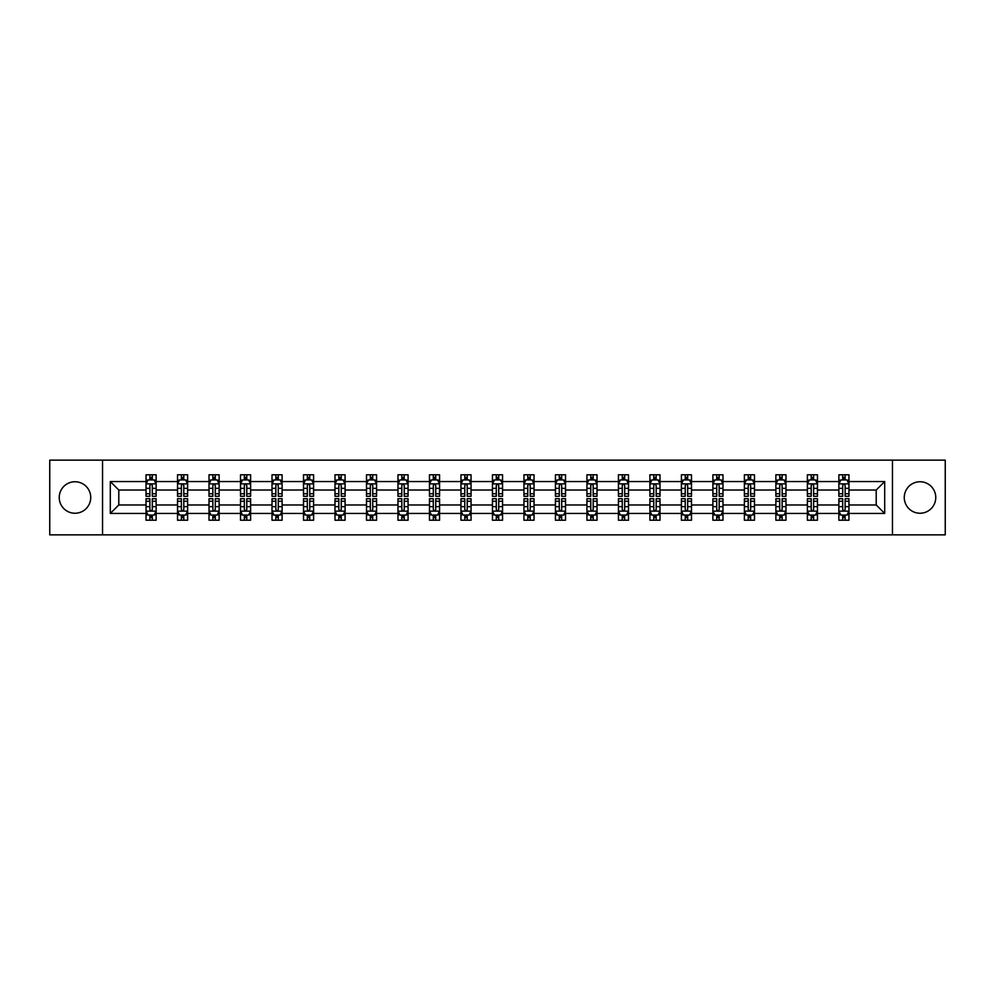<?xml version="1.0" encoding="UTF-8"?>
<svg xmlns="http://www.w3.org/2000/svg" width="995" height="995" viewBox="0 0 995 995"><rect width="100%" height="100%" fill="white"/><g stroke="black" fill="none" stroke-linecap="round" stroke-linejoin="round"><path stroke-width="1.49" d="M920.014 481.754A15.746 15.746 0 0 0 904.268 497.5A15.746 15.746 0 0 0 920.014 513.246A15.746 15.746 0 0 0 935.76 497.5A15.746 15.746 0 0 0 920.014 481.754M74.986 481.754A15.746 15.746 0 0 0 59.24 497.5A15.746 15.746 0 0 0 74.986 513.246A15.746 15.746 0 0 0 90.732 497.5A15.746 15.746 0 0 0 74.986 481.754M892.465 534.85L945.25 534.85L945.25 460.15L892.465 460.15L892.465 534.85L102.535 534.85L102.535 460.15L49.75 460.15L49.75 534.85L102.535 534.85M848.959 513.445L848.959 504.975L876.209 504.975L884.692 513.445L848.959 513.445L848.959 520.211L845.128 520.211L845.128 515.062M892.465 460.15L102.535 460.15M838.86 513.445L817.467 513.445L817.467 504.975L838.86 504.975L838.86 520.211L848.959 520.211L848.959 514.825L847.056 514.825M817.467 513.445L817.467 520.211L813.624 520.211L813.624 515.062M807.368 513.445L785.975 513.445L785.975 504.975L807.368 504.975L807.368 520.211L817.467 520.211L817.467 514.825L815.564 514.825M785.975 513.445L785.975 520.211L782.132 520.211L782.132 515.062M775.876 513.445L754.484 513.445L754.484 504.975L775.876 504.975L775.876 520.211L785.975 520.211L785.975 514.825L784.072 514.825M754.484 513.445L754.484 520.211L750.64 520.211L750.64 515.062M744.384 513.445L722.992 513.445L722.992 504.975L744.384 504.975L744.384 520.211L754.484 520.211L754.484 514.825L752.581 514.825M722.992 513.445L722.992 520.211L719.149 520.211L719.149 515.062M712.893 513.445L691.5 513.445L691.5 504.975L712.893 504.975L712.893 520.211L722.992 520.211L722.992 514.825L721.089 514.825M691.5 513.445L691.5 520.211L687.657 520.211L687.657 515.062M681.401 513.445L660.008 513.445L660.008 504.975L681.401 504.975L681.401 520.211L691.5 520.211L691.5 514.825L689.597 514.825M660.008 513.445L660.008 520.211L656.165 520.211L656.165 515.062M649.909 513.445L628.517 513.445L628.517 504.975L649.909 504.975L649.909 520.211L660.008 520.211L660.008 514.825L658.105 514.825M628.517 513.445L628.517 520.211L624.673 520.211L624.673 515.062M618.417 513.445L597.025 513.445L597.025 504.975L618.417 504.975L618.417 520.211L628.517 520.211L628.517 514.825L626.614 514.825M597.025 513.445L597.025 520.211L593.182 520.211L593.182 515.062M586.926 513.445L565.533 513.445L565.533 504.975L586.926 504.975L586.926 520.211L597.025 520.211L597.025 514.825L595.122 514.825M565.533 513.445L565.533 520.211L561.69 520.211L561.69 515.062M555.434 513.445L534.041 513.445L534.041 504.975L555.434 504.975L555.434 520.211L565.533 520.211L565.533 514.825L563.63 514.825M534.041 513.445L534.041 520.211L530.198 520.211L530.198 515.062M523.942 513.445L502.55 513.445L502.55 504.975L523.942 504.975L523.942 520.211L534.041 520.211L534.041 514.825L532.138 514.825M502.55 513.445L502.55 520.211L498.706 520.211L498.706 515.062M492.45 513.445L471.058 513.445L471.058 504.975L492.45 504.975L492.45 520.211L502.55 520.211L502.55 514.825L500.647 514.825M471.058 513.445L471.058 520.211L467.215 520.211L467.215 515.062M460.959 513.445L439.566 513.445L439.566 504.975L460.959 504.975L460.959 520.211L471.058 520.211L471.058 514.825L469.155 514.825M439.566 513.445L439.566 520.211L435.723 520.211L435.723 515.062M429.467 513.445L408.074 513.445L408.074 504.975L429.467 504.975L429.467 520.211L439.566 520.211L439.566 514.825L437.663 514.825M408.074 513.445L408.074 520.211L404.231 520.211L404.231 515.062M397.975 513.445L376.583 513.445L376.583 504.975L397.975 504.975L397.975 520.211L408.074 520.211L408.074 514.825L406.171 514.825M376.583 513.445L376.583 520.211L372.739 520.211L372.739 515.062M366.483 513.445L345.091 513.445L345.091 504.975L366.483 504.975L366.483 520.211L376.583 520.211L376.583 514.825L374.68 514.825M345.091 513.445L345.091 520.211L341.248 520.211L341.248 515.062M334.992 513.445L313.599 513.445L313.599 504.975L334.992 504.975L334.992 520.211L345.091 520.211L345.091 514.825L343.188 514.825M313.599 513.445L313.599 520.211L309.756 520.211L309.756 515.062M303.5 513.445L282.107 513.445L282.107 504.975L303.5 504.975L303.5 520.211L313.599 520.211L313.599 514.825L311.696 514.825M282.107 513.445L282.107 520.211L278.264 520.211L278.264 515.062M272.008 513.445L250.616 513.445L250.616 504.975L272.008 504.975L272.008 520.211L282.107 520.211L282.107 514.825L280.204 514.825M250.616 513.445L250.616 520.211L246.772 520.211L246.772 515.062M240.516 513.445L219.124 513.445L219.124 504.975L240.516 504.975L240.516 520.211L250.616 520.211L250.616 514.825L248.713 514.825M219.124 513.445L219.124 520.211L215.281 520.211L215.281 515.062M209.025 513.445L187.632 513.445L187.632 504.975L209.025 504.975L209.025 520.211L219.124 520.211L219.124 514.825L217.221 514.825M187.632 513.445L187.632 520.211L183.789 520.211L183.789 515.062M177.533 513.445L156.14 513.445L156.14 504.975L177.533 504.975L177.533 520.211L187.632 520.211L187.632 514.825L185.729 514.825M156.14 513.445L156.14 520.211L152.297 520.211L152.297 515.062M146.041 513.445L110.308 513.445L110.308 481.555L146.041 481.555L146.041 490.025L118.791 490.025L118.791 504.975L146.041 504.975L146.041 520.211L156.14 520.211L156.14 514.825L154.237 514.825M147.944 480.175L146.041 480.175L146.041 474.789L146.041 481.555M149.872 479.938L149.872 474.789L146.041 474.789L156.14 474.789L156.14 481.555L177.533 481.555L177.533 474.789L187.632 474.789L187.632 481.555L209.025 481.555L209.025 474.789L219.124 474.789L219.124 481.555L240.516 481.555L240.516 474.789L250.616 474.789L250.616 481.555L272.008 481.555L272.008 474.789L282.107 474.789L282.107 481.555L303.5 481.555L303.5 474.789L313.599 474.789L313.599 481.555L334.992 481.555L334.992 474.789L345.091 474.789L345.091 481.555L366.483 481.555L366.483 474.789L376.583 474.789L376.583 481.555L397.975 481.555L397.975 474.789L408.074 474.789L408.074 481.555L429.467 481.555L429.467 474.789L439.566 474.789L439.566 481.555L460.959 481.555L460.959 474.789L471.058 474.789L471.058 481.555L492.45 481.555L492.45 474.789L502.55 474.789L502.55 481.555L523.942 481.555L523.942 474.789L534.041 474.789L534.041 481.555L555.434 481.555L555.434 474.789L565.533 474.789L565.533 481.555L586.926 481.555L586.926 474.789L597.025 474.789L597.025 481.555L618.417 481.555L618.417 474.789L628.517 474.789L628.517 481.555L649.909 481.555L649.909 474.789L660.008 474.789L660.008 481.555L681.401 481.555L681.401 474.789L691.5 474.789L691.5 481.555L712.893 481.555L712.893 474.789L722.992 474.789L722.992 481.555L744.384 481.555L744.384 474.789L754.484 474.789L754.484 481.555L775.876 481.555L775.876 474.789L785.975 474.789L785.975 481.555L807.368 481.555L807.368 474.789L817.467 474.789L817.467 481.555L838.86 481.555L838.86 474.789L848.959 474.789L848.959 481.555L884.692 481.555L884.692 513.445M838.86 481.555L838.86 490.025L817.467 490.025L817.467 481.555M807.368 481.555L807.368 490.025L785.975 490.025L785.975 481.555M775.876 481.555L775.876 490.025L754.484 490.025L754.484 481.555M744.384 481.555L744.384 490.025L722.992 490.025L722.992 481.555M712.893 481.555L712.893 490.025L691.5 490.025L691.5 481.555M681.401 481.555L681.401 490.025L660.008 490.025L660.008 481.555M649.909 481.555L649.909 490.025L628.517 490.025L628.517 481.555M618.417 481.555L618.417 490.025L597.025 490.025L597.025 481.555M586.926 481.555L586.926 490.025L565.533 490.025L565.533 481.555M555.434 481.555L555.434 490.025L534.041 490.025L534.041 481.555M523.942 481.555L523.942 490.025L502.55 490.025L502.55 481.555M492.45 481.555L492.45 490.025L471.058 490.025L471.058 481.555M460.959 481.555L460.959 490.025L439.566 490.025L439.566 481.555M429.467 481.555L429.467 490.025L408.074 490.025L408.074 481.555M397.975 481.555L397.975 490.025L376.583 490.025L376.583 481.555M366.483 481.555L366.483 490.025L345.091 490.025L345.091 481.555M334.992 481.555L334.992 490.025L313.599 490.025L313.599 481.555M303.5 481.555L303.5 490.025L282.107 490.025L282.107 481.555M272.008 481.555L272.008 490.025L250.616 490.025L250.616 481.555M240.516 481.555L240.516 490.025L219.124 490.025L219.124 481.555M209.025 481.555L209.025 490.025L187.632 490.025L187.632 481.555M177.533 481.555L177.533 490.025L156.14 490.025L156.14 481.555M110.308 481.555L118.791 490.025M876.209 504.975L876.209 490.025L848.959 490.025L848.959 481.555M842.703 479.839L845.128 479.839M811.211 479.839L813.624 479.839M779.719 479.839L782.132 479.839M748.228 479.839L750.64 479.839M716.736 479.839L719.149 479.839M685.244 479.839L687.657 479.839M653.752 479.839L656.165 479.839M622.261 479.839L624.673 479.839M590.769 479.839L593.182 479.839M559.277 479.839L561.69 479.839M527.785 479.839L530.198 479.839M496.294 479.839L498.706 479.839M464.802 479.839L467.215 479.839M433.31 479.839L435.723 479.839M401.818 479.839L404.231 479.839M370.327 479.839L372.739 479.839M338.835 479.839L341.248 479.839M307.343 479.839L309.756 479.839M275.851 479.839L278.264 479.839M244.36 479.839L246.772 479.839M212.868 479.839L215.281 479.839M181.376 479.839L183.789 479.839M149.872 479.839L152.297 479.839M149.872 515.161L152.297 515.161M181.376 515.161L183.789 515.161M212.868 515.161L215.281 515.161M244.36 515.161L246.772 515.161M275.851 515.161L278.264 515.161M307.343 515.161L309.756 515.161M338.835 515.161L341.248 515.161M370.327 515.161L372.739 515.161M401.818 515.161L404.231 515.161M433.31 515.161L435.723 515.161M464.802 515.161L467.215 515.161M496.294 515.161L498.706 515.161M527.785 515.161L530.198 515.161M559.277 515.161L561.69 515.161M590.769 515.161L593.182 515.161M622.261 515.161L624.673 515.161M653.752 515.161L656.165 515.161M685.244 515.161L687.657 515.161M716.736 515.161L719.149 515.161M748.228 515.161L750.64 515.161M779.719 515.161L782.132 515.161M811.211 515.161L813.624 515.161M842.703 515.161L845.128 515.161M118.791 504.975L110.308 513.445M884.692 481.555L876.209 490.025M152.297 477.413L149.872 477.413M146.041 493.756L146.041 496.294L149.872 496.294L149.872 493.756L146.041 493.756L146.041 490.025M156.14 490.025L156.14 496.294L152.297 496.294L152.297 485.485C151.489 483.931 150.693 483.931 149.872 485.485L149.872 493.756M154.237 480.175L156.14 480.175L156.14 474.789L152.297 474.789L152.297 479.938M156.14 483.98L154.113 479.938L148.056 479.938L146.041 483.98M149.872 517.587L152.297 517.587M156.14 501.244L156.14 498.706L152.297 498.706L152.297 501.244L156.14 501.244L156.14 504.975M146.041 504.975L146.041 498.706L149.872 498.706L149.872 509.515C150.68 511.069 151.489 511.069 152.297 509.515L152.297 501.244M147.944 514.825L146.041 514.825L146.041 520.211L149.872 520.211L149.872 515.062M146.041 511.02L148.056 515.062L154.113 515.062L156.14 511.02M183.789 477.413L181.376 477.413M179.436 480.175L177.533 480.175L177.533 474.789L181.376 474.789L181.376 479.938M177.533 493.756L177.533 496.294L181.376 496.294L181.376 493.756L177.533 493.756L177.533 490.025M187.632 490.025L187.632 496.294L183.789 496.294L183.789 485.485C182.981 483.931 182.184 483.931 181.376 485.485L181.376 493.756M185.729 480.175L187.632 480.175L187.632 474.789L183.789 474.789L183.789 479.938M187.632 483.98L185.605 479.938L179.548 479.938L177.533 483.98M215.281 477.413L212.868 477.413M210.928 480.175L209.025 480.175L209.025 474.789L212.868 474.789L212.868 479.938M209.025 493.756L209.025 496.294L212.868 496.294L212.868 493.756L209.025 493.756L209.025 490.025M219.124 490.025L219.124 496.294L215.281 496.294L215.281 485.485C214.472 483.931 213.676 483.931 212.868 485.485L212.868 493.756M217.221 480.175L219.124 480.175L219.124 474.789L215.281 474.789L215.281 479.938M219.124 483.98L217.097 479.938L211.04 479.938L209.025 483.98M181.376 517.587L183.789 517.587M187.632 501.244L187.632 498.706L183.789 498.706L183.789 501.244L187.632 501.244L187.632 504.975M177.533 504.975L177.533 498.706L181.376 498.706L181.376 509.515C182.172 511.069 182.981 511.069 183.789 509.515L183.789 501.244M179.436 514.825L177.533 514.825L177.533 520.211L181.376 520.211L181.376 515.062M177.533 511.02L179.548 515.062L185.605 515.062L187.632 511.02M212.868 517.587L215.281 517.587M219.124 501.244L219.124 498.706L215.281 498.706L215.281 501.244L219.124 501.244L219.124 504.975M209.025 504.975L209.025 498.706L212.868 498.706L212.868 509.515C213.664 511.069 214.472 511.069 215.281 509.515L215.281 501.244M210.928 514.825L209.025 514.825L209.025 520.211L212.868 520.211L212.868 515.062M209.025 511.02L211.04 515.062L217.097 515.062L219.124 511.02M246.772 477.413L244.36 477.413M242.419 480.175L240.516 480.175L240.516 474.789L244.36 474.789L244.36 479.938M240.516 493.756L240.516 496.294L244.36 496.294L244.36 493.756L240.516 493.756L240.516 490.025M250.616 490.025L250.616 496.294L246.772 496.294L246.772 485.485C245.964 483.931 245.168 483.931 244.36 485.485L244.36 493.756M248.713 480.175L250.616 480.175L250.616 474.789L246.772 474.789L246.772 479.938M250.616 483.98L248.588 479.938L242.531 479.938L240.516 483.98M244.36 517.587L246.772 517.587M250.616 501.244L250.616 498.706L246.772 498.706L246.772 501.244L250.616 501.244L250.616 504.975M240.516 504.975L240.516 498.706L244.36 498.706L244.36 509.515C245.156 511.069 245.964 511.069 246.772 509.515L246.772 501.244M242.419 514.825L240.516 514.825L240.516 520.211L244.36 520.211L244.36 515.062M240.516 511.02L242.531 515.062L248.588 515.062L250.616 511.02M278.264 477.413L275.851 477.413M273.911 480.175L272.008 480.175L272.008 474.789L275.851 474.789L275.851 479.938M272.008 493.756L272.008 496.294L275.851 496.294L275.851 493.756L272.008 493.756L272.008 490.025M282.107 490.025L282.107 496.294L278.264 496.294L278.264 485.485C277.456 483.931 276.66 483.931 275.851 485.485L275.851 493.756M280.204 480.175L282.107 480.175L282.107 474.789L278.264 474.789L278.264 479.938M282.107 483.98L280.08 479.938L274.023 479.938L272.008 483.98M275.851 517.587L278.264 517.587M282.107 501.244L282.107 498.706L278.264 498.706L278.264 501.244L282.107 501.244L282.107 504.975M272.008 504.975L272.008 498.706L275.851 498.706L275.851 509.515C276.647 511.069 277.456 511.069 278.264 509.515L278.264 501.244M273.911 514.825L272.008 514.825L272.008 520.211L275.851 520.211L275.851 515.062M272.008 511.02L274.023 515.062L280.08 515.062L282.107 511.02M309.756 477.413L307.343 477.413M305.403 480.175L303.5 480.175L303.5 474.789L307.343 474.789L307.343 479.938M303.5 493.756L303.5 496.294L307.343 496.294L307.343 493.756L303.5 493.756L303.5 490.025M313.599 490.025L313.599 496.294L309.756 496.294L309.756 485.485C308.947 483.931 308.151 483.931 307.343 485.485L307.343 493.756M311.696 480.175L313.599 480.175L313.599 474.789L309.756 474.789L309.756 479.938M313.599 483.98L311.572 479.938L305.515 479.938L303.5 483.98M307.343 517.587L309.756 517.587M313.599 501.244L313.599 498.706L309.756 498.706L309.756 501.244L313.599 501.244L313.599 504.975M303.5 504.975L303.5 498.706L307.343 498.706L307.343 509.515C308.139 511.069 308.947 511.069 309.756 509.515L309.756 501.244M305.403 514.825L303.5 514.825L303.5 520.211L307.343 520.211L307.343 515.062M303.5 511.02L305.515 515.062L311.572 515.062L313.599 511.02M341.248 477.413L338.835 477.413M336.895 480.175L334.992 480.175L334.992 474.789L338.835 474.789L338.835 479.938M334.992 493.756L334.992 496.294L338.835 496.294L338.835 493.756L334.992 493.756L334.992 490.025M345.091 490.025L345.091 496.294L341.248 496.294L341.248 485.485C340.439 483.931 339.643 483.931 338.835 485.485L338.835 493.756M343.188 480.175L345.091 480.175L345.091 474.789L341.248 474.789L341.248 479.938M345.091 483.98L343.064 479.938L337.006 479.938L334.992 483.98M338.835 517.587L341.248 517.587M345.091 501.244L345.091 498.706L341.248 498.706L341.248 501.244L345.091 501.244L345.091 504.975M334.992 504.975L334.992 498.706L338.835 498.706L338.835 509.515C339.631 511.069 340.439 511.069 341.248 509.515L341.248 501.244M336.895 514.825L334.992 514.825L334.992 520.211L338.835 520.211L338.835 515.062M334.992 511.02L337.006 515.062L343.064 515.062L345.091 511.02M372.739 477.413L370.327 477.413M368.386 480.175L366.483 480.175L366.483 474.789L370.327 474.789L370.327 479.938M366.483 493.756L366.483 496.294L370.327 496.294L370.327 493.756L366.483 493.756L366.483 490.025M376.583 490.025L376.583 496.294L372.739 496.294L372.739 485.485C371.943 483.931 371.135 483.931 370.327 485.485L370.327 493.756M374.68 480.175L376.583 480.175L376.583 474.789L372.739 474.789L372.739 479.938M376.583 483.98L374.555 479.938L368.498 479.938L366.483 483.98M370.327 517.587L372.739 517.587M376.583 501.244L376.583 498.706L372.739 498.706L372.739 501.244L376.583 501.244L376.583 504.975M366.483 504.975L366.483 498.706L370.327 498.706L370.327 509.515C371.123 511.069 371.931 511.069 372.739 509.515L372.739 501.244M368.386 514.825L366.483 514.825L366.483 520.211L370.327 520.211L370.327 515.062M366.483 511.02L368.498 515.062L374.555 515.062L376.583 511.02M404.231 477.413L401.818 477.413M399.878 480.175L397.975 480.175L397.975 474.789L401.818 474.789L401.818 479.938M397.975 493.756L397.975 496.294L401.818 496.294L401.818 493.756L397.975 493.756L397.975 490.025M408.074 490.025L408.074 496.294L404.231 496.294L404.231 485.485C403.435 483.931 402.627 483.931 401.818 485.485L401.818 493.756M406.171 480.175L408.074 480.175L408.074 474.789L404.231 474.789L404.231 479.938M408.074 483.98L406.047 479.938L400.002 479.938L397.975 483.98M401.818 517.587L404.231 517.587M408.074 501.244L408.074 498.706L404.231 498.706L404.231 501.244L408.074 501.244L408.074 504.975M397.975 504.975L397.975 498.706L401.818 498.706L401.818 509.515C402.614 511.069 403.423 511.069 404.231 509.515L404.231 501.244M399.878 514.825L397.975 514.825L397.975 520.211L401.818 520.211L401.818 515.062M397.975 511.02L400.002 515.062L406.047 515.062L408.074 511.02M435.723 477.413L433.31 477.413M431.37 480.175L429.467 480.175L429.467 474.789L433.31 474.789L433.31 479.938M429.467 493.756L429.467 496.294L433.31 496.294L433.31 493.756L429.467 493.756L429.467 490.025M439.566 490.025L439.566 496.294L435.723 496.294L435.723 485.485C434.927 483.931 434.118 483.931 433.31 485.485L433.31 493.756M437.663 480.175L439.566 480.175L439.566 474.789L435.723 474.789L435.723 479.938M439.566 483.98L437.539 479.938L431.494 479.938L429.467 483.98M467.215 477.413L464.802 477.413M462.862 480.175L460.959 480.175L460.959 474.789L464.802 474.789L464.802 479.938M460.959 493.756L460.959 496.294L464.802 496.294L464.802 493.756L460.959 493.756L460.959 490.025M471.058 490.025L471.058 496.294L467.215 496.294L467.215 485.485C466.419 483.931 465.61 483.931 464.802 485.485L464.802 493.756M469.155 480.175L471.058 480.175L471.058 474.789L467.215 474.789L467.215 479.938M471.058 483.98L469.031 479.938L462.986 479.938L460.959 483.98M498.706 477.413L496.294 477.413M494.353 480.175L492.45 480.175L492.45 474.789L496.294 474.789L496.294 479.938M492.45 493.756L492.45 496.294L496.294 496.294L496.294 493.756L492.45 493.756L492.45 490.025M502.55 490.025L502.55 496.294L498.706 496.294L498.706 485.485C497.91 483.931 497.102 483.931 496.294 485.485L496.294 493.756M500.647 480.175L502.55 480.175L502.55 474.789L498.706 474.789L498.706 479.938M502.55 483.98L500.522 479.938L494.478 479.938L492.45 483.98M530.198 477.413L527.785 477.413M525.845 480.175L523.942 480.175L523.942 474.789L527.785 474.789L527.785 479.938M523.942 493.756L523.942 496.294L527.785 496.294L527.785 493.756L523.942 493.756L523.942 490.025M534.041 490.025L534.041 496.294L530.198 496.294L530.198 485.485C529.402 483.931 528.594 483.931 527.785 485.485L527.785 493.756M532.138 480.175L534.041 480.175L534.041 474.789L530.198 474.789L530.198 479.938M534.041 483.98L532.014 479.938L525.969 479.938L523.942 483.98M561.69 477.413L559.277 477.413M557.337 480.175L555.434 480.175L555.434 474.789L559.277 474.789L559.277 479.938M555.434 493.756L555.434 496.294L559.277 496.294L559.277 493.756L555.434 493.756L555.434 490.025M565.533 490.025L565.533 496.294L561.69 496.294L561.69 485.485C560.894 483.931 560.085 483.931 559.277 485.485L559.277 493.756M563.63 480.175L565.533 480.175L565.533 474.789L561.69 474.789L561.69 479.938M565.533 483.98L563.506 479.938L557.461 479.938L555.434 483.98M593.182 477.413L590.769 477.413M588.829 480.175L586.926 480.175L586.926 474.789L590.769 474.789L590.769 479.938M586.926 493.756L586.926 496.294L590.769 496.294L590.769 493.756L586.926 493.756L586.926 490.025M597.025 490.025L597.025 496.294L593.182 496.294L593.182 485.485C592.386 483.931 591.577 483.931 590.769 485.485L590.769 493.756M595.122 480.175L597.025 480.175L597.025 474.789L593.182 474.789L593.182 479.938M597.025 483.98L594.998 479.938L588.953 479.938L586.926 483.98M624.673 477.413L622.261 477.413M620.32 480.175L618.417 480.175L618.417 474.789L622.261 474.789L622.261 479.938M618.417 493.756L618.417 496.294L622.261 496.294L622.261 493.756L618.417 493.756L618.417 490.025M628.517 490.025L628.517 496.294L624.673 496.294L624.673 485.485C623.877 483.931 623.069 483.931 622.261 485.485L622.261 493.756M626.614 480.175L628.517 480.175L628.517 474.789L624.673 474.789L624.673 479.938M628.517 483.98L626.502 479.938L620.445 479.938L618.417 483.98M656.165 477.413L653.752 477.413M651.812 480.175L649.909 480.175L649.909 474.789L653.752 474.789L653.752 479.938M649.909 493.756L649.909 496.294L653.752 496.294L653.752 493.756L649.909 493.756L649.909 490.025M660.008 490.025L660.008 496.294L656.165 496.294L656.165 485.485C655.369 483.931 654.561 483.931 653.752 485.485L653.752 493.756M658.105 480.175L660.008 480.175L660.008 474.789L656.165 474.789L656.165 479.938M660.008 483.98L657.993 479.938L651.936 479.938L649.909 483.98M687.657 477.413L685.244 477.413M683.304 480.175L681.401 480.175L681.401 474.789L685.244 474.789L685.244 479.938M681.401 493.756L681.401 496.294L685.244 496.294L685.244 493.756L681.401 493.756L681.401 490.025M691.5 490.025L691.5 496.294L687.657 496.294L687.657 485.485C686.861 483.931 686.053 483.931 685.244 485.485L685.244 493.756M689.597 480.175L691.5 480.175L691.5 474.789L687.657 474.789L687.657 479.938M691.5 483.98L689.485 479.938L683.428 479.938L681.401 483.98M719.149 477.413L716.736 477.413M714.796 480.175L712.893 480.175L712.893 474.789L716.736 474.789L716.736 479.938M712.893 493.756L712.893 496.294L716.736 496.294L716.736 493.756L712.893 493.756L712.893 490.025M722.992 490.025L722.992 496.294L719.149 496.294L719.149 485.485C718.353 483.931 717.544 483.931 716.736 485.485L716.736 493.756M721.089 480.175L722.992 480.175L722.992 474.789L719.149 474.789L719.149 479.938M722.992 483.98L720.977 479.938L714.92 479.938L712.893 483.98M433.31 517.587L435.723 517.587M439.566 501.244L439.566 498.706L435.723 498.706L435.723 501.244L439.566 501.244L439.566 504.975M429.467 504.975L429.467 498.706L433.31 498.706L433.31 509.515C434.106 511.069 434.914 511.069 435.723 509.515L435.723 501.244M431.37 514.825L429.467 514.825L429.467 520.211L433.31 520.211L433.31 515.062M429.467 511.02L431.494 515.062L437.539 515.062L439.566 511.02M464.802 517.587L467.215 517.587M471.058 501.244L471.058 498.706L467.215 498.706L467.215 501.244L471.058 501.244L471.058 504.975M460.959 504.975L460.959 498.706L464.802 498.706L464.802 509.515C465.598 511.069 466.406 511.069 467.215 509.515L467.215 501.244M462.862 514.825L460.959 514.825L460.959 520.211L464.802 520.211L464.802 515.062M460.959 511.02L462.986 515.062L469.031 515.062L471.058 511.02M496.294 517.587L498.706 517.587M502.55 501.244L502.55 498.706L498.706 498.706L498.706 501.244L502.55 501.244L502.55 504.975M492.45 504.975L492.45 498.706L496.294 498.706L496.294 509.515C497.09 511.069 497.898 511.069 498.706 509.515L498.706 501.244M494.353 514.825L492.45 514.825L492.45 520.211L496.294 520.211L496.294 515.062M492.45 511.02L494.478 515.062L500.522 515.062L502.55 511.02M527.785 517.587L530.198 517.587M534.041 501.244L534.041 498.706L530.198 498.706L530.198 501.244L534.041 501.244L534.041 504.975M523.942 504.975L523.942 498.706L527.785 498.706L527.785 509.515C528.581 511.069 529.39 511.069 530.198 509.515L530.198 501.244M525.845 514.825L523.942 514.825L523.942 520.211L527.785 520.211L527.785 515.062M523.942 511.02L525.969 515.062L532.014 515.062L534.041 511.02M559.277 517.587L561.69 517.587M565.533 501.244L565.533 498.706L561.69 498.706L561.69 501.244L565.533 501.244L565.533 504.975M555.434 504.975L555.434 498.706L559.277 498.706L559.277 509.515C560.073 511.069 560.881 511.069 561.69 509.515L561.69 501.244M557.337 514.825L555.434 514.825L555.434 520.211L559.277 520.211L559.277 515.062M555.434 511.02L557.461 515.062L563.506 515.062L565.533 511.02M590.769 517.587L593.182 517.587M597.025 501.244L597.025 498.706L593.182 498.706L593.182 501.244L597.025 501.244L597.025 504.975M586.926 504.975L586.926 498.706L590.769 498.706L590.769 509.515C591.565 511.069 592.373 511.069 593.182 509.515L593.182 501.244M588.829 514.825L586.926 514.825L586.926 520.211L590.769 520.211L590.769 515.062M586.926 511.02L588.953 515.062L594.998 515.062L597.025 511.02M622.261 517.587L624.673 517.587M628.517 501.244L628.517 498.706L624.673 498.706L624.673 501.244L628.517 501.244L628.517 504.975M618.417 504.975L618.417 498.706L622.261 498.706L622.261 509.515C623.057 511.069 623.865 511.069 624.673 509.515L624.673 501.244M620.32 514.825L618.417 514.825L618.417 520.211L622.261 520.211L622.261 515.062M618.417 511.02L620.445 515.062L626.502 515.062L628.517 511.02M653.752 517.587L656.165 517.587M660.008 501.244L660.008 498.706L656.165 498.706L656.165 501.244L660.008 501.244L660.008 504.975M649.909 504.975L649.909 498.706L653.752 498.706L653.752 509.515C654.561 511.069 655.357 511.069 656.165 509.515L656.165 501.244M651.812 514.825L649.909 514.825L649.909 520.211L653.752 520.211L653.752 515.062M649.909 511.02L651.936 515.062L657.993 515.062L660.008 511.02M685.244 517.587L687.657 517.587M691.5 501.244L691.5 498.706L687.657 498.706L687.657 501.244L691.5 501.244L691.5 504.975M681.401 504.975L681.401 498.706L685.244 498.706L685.244 509.515C686.053 511.069 686.848 511.069 687.657 509.515L687.657 501.244M683.304 514.825L681.401 514.825L681.401 520.211L685.244 520.211L685.244 515.062M681.401 511.02L683.428 515.062L689.485 515.062L691.5 511.02M716.736 517.587L719.149 517.587M722.992 501.244L722.992 498.706L719.149 498.706L719.149 501.244L722.992 501.244L722.992 504.975M712.893 504.975L712.893 498.706L716.736 498.706L716.736 509.515C717.544 511.069 718.34 511.069 719.149 509.515L719.149 501.244M714.796 514.825L712.893 514.825L712.893 520.211L716.736 520.211L716.736 515.062M712.893 511.02L714.92 515.062L720.977 515.062L722.992 511.02M750.64 477.413L748.228 477.413M746.287 480.175L744.384 480.175L744.384 474.789L748.228 474.789L748.228 479.938M744.384 493.756L744.384 496.294L748.228 496.294L748.228 493.756L744.384 493.756L744.384 490.025M754.484 490.025L754.484 496.294L750.64 496.294L750.64 485.485C749.844 483.931 749.036 483.931 748.228 485.485L748.228 493.756M752.581 480.175L754.484 480.175L754.484 474.789L750.64 474.789L750.64 479.938M754.484 483.98L752.469 479.938L746.412 479.938L744.384 483.98M748.228 517.587L750.64 517.587M754.484 501.244L754.484 498.706L750.64 498.706L750.64 501.244L754.484 501.244L754.484 504.975M744.384 504.975L744.384 498.706L748.228 498.706L748.228 509.515C749.036 511.069 749.832 511.069 750.64 509.515L750.64 501.244M746.287 514.825L744.384 514.825L744.384 520.211L748.228 520.211L748.228 515.062M744.384 511.02L746.412 515.062L752.469 515.062L754.484 511.02M782.132 477.413L779.719 477.413M777.779 480.175L775.876 480.175L775.876 474.789L779.719 474.789L779.719 479.938M775.876 493.756L775.876 496.294L779.719 496.294L779.719 493.756L775.876 493.756L775.876 490.025M785.975 490.025L785.975 496.294L782.132 496.294L782.132 485.485C781.336 483.931 780.528 483.931 779.719 485.485L779.719 493.756M784.072 480.175L785.975 480.175L785.975 474.789L782.132 474.789L782.132 479.938M785.975 483.98L783.961 479.938L777.903 479.938L775.876 483.98M779.719 517.587L782.132 517.587M785.975 501.244L785.975 498.706L782.132 498.706L782.132 501.244L785.975 501.244L785.975 504.975M775.876 504.975L775.876 498.706L779.719 498.706L779.719 509.515C780.528 511.069 781.324 511.069 782.132 509.515L782.132 501.244M777.779 514.825L775.876 514.825L775.876 520.211L779.719 520.211L779.719 515.062M775.876 511.02L777.903 515.062L783.961 515.062L785.975 511.02M813.624 477.413L811.211 477.413M809.271 480.175L807.368 480.175L807.368 474.789L811.211 474.789L811.211 479.938M807.368 493.756L807.368 496.294L811.211 496.294L811.211 493.756L807.368 493.756L807.368 490.025M817.467 490.025L817.467 496.294L813.624 496.294L813.624 485.485C812.828 483.931 812.019 483.931 811.211 485.485L811.211 493.756M815.564 480.175L817.467 480.175L817.467 474.789L813.624 474.789L813.624 479.938M817.467 483.98L815.452 479.938L809.395 479.938L807.368 483.98M811.211 517.587L813.624 517.587M817.467 501.244L817.467 498.706L813.624 498.706L813.624 501.244L817.467 501.244L817.467 504.975M807.368 504.975L807.368 498.706L811.211 498.706L811.211 509.515C812.019 511.069 812.815 511.069 813.624 509.515L813.624 501.244M809.271 514.825L807.368 514.825L807.368 520.211L811.211 520.211L811.211 515.062M807.368 511.02L809.395 515.062L815.452 515.062L817.467 511.02M845.128 477.413L842.703 477.413M840.763 480.175L838.86 480.175L838.86 474.789L842.703 474.789L842.703 479.938M838.86 493.756L838.86 496.294L842.703 496.294L842.703 493.756L838.86 493.756L838.86 490.025M848.959 490.025L848.959 496.294L845.128 496.294L845.128 485.485C844.32 483.931 843.511 483.931 842.703 485.485L842.703 493.756M847.056 480.175L848.959 480.175L848.959 474.789L845.128 474.789L845.128 479.938M848.959 483.98L846.944 479.938L840.887 479.938L838.86 483.98M842.703 517.587L845.128 517.587M848.959 501.244L848.959 498.706L845.128 498.706L845.128 501.244L848.959 501.244L848.959 504.975M838.86 504.975L838.86 498.706L842.703 498.706L842.703 509.515C843.511 511.069 844.307 511.069 845.128 509.515L845.128 501.244M840.763 514.825L838.86 514.825L838.86 520.211L842.703 520.211L842.703 515.062M838.86 511.02L840.887 515.062L846.944 515.062L848.959 511.02M156.091 483.868L146.091 483.868M156.14 493.756L152.297 493.756M149.872 488.346L146.041 488.346M156.14 488.346L152.297 488.346M152.297 478.694L149.872 478.694M146.091 511.131L156.091 511.131M146.041 501.244L149.872 501.244M152.297 506.654L156.14 506.654M146.041 506.654L149.872 506.654M149.872 516.305L152.297 516.305M187.582 483.868L177.583 483.868M187.632 493.756L183.789 493.756M181.376 488.346L177.533 488.346M187.632 488.346L183.789 488.346M183.789 478.694L181.376 478.694M219.074 483.868L209.074 483.868M219.124 493.756L215.281 493.756M212.868 488.346L209.025 488.346M219.124 488.346L215.281 488.346M215.281 478.694L212.868 478.694M177.583 511.131L187.582 511.131M177.533 501.244L181.376 501.244M183.789 506.654L187.632 506.654M177.533 506.654L181.376 506.654M181.376 516.305L183.789 516.305M209.074 511.131L219.074 511.131M209.025 501.244L212.868 501.244M215.281 506.654L219.124 506.654M209.025 506.654L212.868 506.654M212.868 516.305L215.281 516.305M250.566 483.868L240.566 483.868M250.616 493.756L246.772 493.756M244.36 488.346L240.516 488.346M250.616 488.346L246.772 488.346M246.772 478.694L244.36 478.694M240.566 511.131L250.566 511.131M240.516 501.244L244.36 501.244M246.772 506.654L250.616 506.654M240.516 506.654L244.36 506.654M244.36 516.305L246.772 516.305M282.058 483.868L272.058 483.868M282.107 493.756L278.264 493.756M275.851 488.346L272.008 488.346M282.107 488.346L278.264 488.346M278.264 478.694L275.851 478.694M272.058 511.131L282.058 511.131M272.008 501.244L275.851 501.244M278.264 506.654L282.107 506.654M272.008 506.654L275.851 506.654M275.851 516.305L278.264 516.305M313.549 483.868L303.55 483.868M313.599 493.756L309.756 493.756M307.343 488.346L303.5 488.346M313.599 488.346L309.756 488.346M309.756 478.694L307.343 478.694M303.55 511.131L313.549 511.131M303.5 501.244L307.343 501.244M309.756 506.654L313.599 506.654M303.5 506.654L307.343 506.654M307.343 516.305L309.756 516.305M345.041 483.868L335.041 483.868M345.091 493.756L341.248 493.756M338.835 488.346L334.992 488.346M345.091 488.346L341.248 488.346M341.248 478.694L338.835 478.694M335.041 511.131L345.041 511.131M334.992 501.244L338.835 501.244M341.248 506.654L345.091 506.654M334.992 506.654L338.835 506.654M338.835 516.305L341.248 516.305M376.533 483.868L366.533 483.868M376.583 493.756L372.739 493.756M370.327 488.346L366.483 488.346M376.583 488.346L372.739 488.346M372.739 478.694L370.327 478.694M366.533 511.131L376.533 511.131M366.483 501.244L370.327 501.244M372.739 506.654L376.583 506.654M366.483 506.654L370.327 506.654M370.327 516.305L372.739 516.305M408.025 483.868L398.025 483.868M408.074 493.756L404.231 493.756M401.818 488.346L397.975 488.346M408.074 488.346L404.231 488.346M404.231 478.694L401.818 478.694M398.025 511.131L408.025 511.131M397.975 501.244L401.818 501.244M404.231 506.654L408.074 506.654M397.975 506.654L401.818 506.654M401.818 516.305L404.231 516.305M439.516 483.868L429.517 483.868M439.566 493.756L435.723 493.756M433.31 488.346L429.467 488.346M439.566 488.346L435.723 488.346M435.723 478.694L433.31 478.694M471.008 483.868L461.008 483.868M471.058 493.756L467.215 493.756M464.802 488.346L460.959 488.346M471.058 488.346L467.215 488.346M467.215 478.694L464.802 478.694M502.5 483.868L492.5 483.868M502.55 493.756L498.706 493.756M496.294 488.346L492.45 488.346M502.55 488.346L498.706 488.346M498.706 478.694L496.294 478.694M533.992 483.868L523.992 483.868M534.041 493.756L530.198 493.756M527.785 488.346L523.942 488.346M534.041 488.346L530.198 488.346M530.198 478.694L527.785 478.694M565.483 483.868L555.484 483.868M565.533 493.756L561.69 493.756M559.277 488.346L555.434 488.346M565.533 488.346L561.69 488.346M561.69 478.694L559.277 478.694M596.975 483.868L586.975 483.868M597.025 493.756L593.182 493.756M590.769 488.346L586.926 488.346M597.025 488.346L593.182 488.346M593.182 478.694L590.769 478.694M628.467 483.868L618.467 483.868M628.517 493.756L624.673 493.756M622.261 488.346L618.417 488.346M628.517 488.346L624.673 488.346M624.673 478.694L622.261 478.694M659.959 483.868L649.959 483.868M660.008 493.756L656.165 493.756M653.752 488.346L649.909 488.346M660.008 488.346L656.165 488.346M656.165 478.694L653.752 478.694M691.45 483.868L681.451 483.868M691.5 493.756L687.657 493.756M685.244 488.346L681.401 488.346M691.5 488.346L687.657 488.346M687.657 478.694L685.244 478.694M722.942 483.868L712.942 483.868M722.992 493.756L719.149 493.756M716.736 488.346L712.893 488.346M722.992 488.346L719.149 488.346M719.149 478.694L716.736 478.694M429.517 511.131L439.516 511.131M429.467 501.244L433.31 501.244M435.723 506.654L439.566 506.654M429.467 506.654L433.31 506.654M433.31 516.305L435.723 516.305M461.008 511.131L471.008 511.131M460.959 501.244L464.802 501.244M467.215 506.654L471.058 506.654M460.959 506.654L464.802 506.654M464.802 516.305L467.215 516.305M492.5 511.131L502.5 511.131M492.45 501.244L496.294 501.244M498.706 506.654L502.55 506.654M492.45 506.654L496.294 506.654M496.294 516.305L498.706 516.305M523.992 511.131L533.992 511.131M523.942 501.244L527.785 501.244M530.198 506.654L534.041 506.654M523.942 506.654L527.785 506.654M527.785 516.305L530.198 516.305M555.484 511.131L565.483 511.131M555.434 501.244L559.277 501.244M561.69 506.654L565.533 506.654M555.434 506.654L559.277 506.654M559.277 516.305L561.69 516.305M586.975 511.131L596.975 511.131M586.926 501.244L590.769 501.244M593.182 506.654L597.025 506.654M586.926 506.654L590.769 506.654M590.769 516.305L593.182 516.305M618.467 511.131L628.467 511.131M618.417 501.244L622.261 501.244M624.673 506.654L628.517 506.654M618.417 506.654L622.261 506.654M622.261 516.305L624.673 516.305M649.959 511.131L659.959 511.131M649.909 501.244L653.752 501.244M656.165 506.654L660.008 506.654M649.909 506.654L653.752 506.654M653.752 516.305L656.165 516.305M681.451 511.131L691.45 511.131M681.401 501.244L685.244 501.244M687.657 506.654L691.5 506.654M681.401 506.654L685.244 506.654M685.244 516.305L687.657 516.305M712.942 511.131L722.942 511.131M712.893 501.244L716.736 501.244M719.149 506.654L722.992 506.654M712.893 506.654L716.736 506.654M716.736 516.305L719.149 516.305M754.434 483.868L744.434 483.868M754.484 493.756L750.64 493.756M748.228 488.346L744.384 488.346M754.484 488.346L750.64 488.346M750.64 478.694L748.228 478.694M744.434 511.131L754.434 511.131M744.384 501.244L748.228 501.244M750.64 506.654L754.484 506.654M744.384 506.654L748.228 506.654M748.228 516.305L750.64 516.305M785.926 483.868L775.926 483.868M785.975 493.756L782.132 493.756M779.719 488.346L775.876 488.346M785.975 488.346L782.132 488.346M782.132 478.694L779.719 478.694M775.926 511.131L785.926 511.131M775.876 501.244L779.719 501.244M782.132 506.654L785.975 506.654M775.876 506.654L779.719 506.654M779.719 516.305L782.132 516.305M817.417 483.868L807.418 483.868M817.467 493.756L813.624 493.756M811.211 488.346L807.368 488.346M817.467 488.346L813.624 488.346M813.624 478.694L811.211 478.694M807.418 511.131L817.417 511.131M807.368 501.244L811.211 501.244M813.624 506.654L817.467 506.654M807.368 506.654L811.211 506.654M811.211 516.305L813.624 516.305M848.909 483.868L838.909 483.868M848.959 493.756L845.128 493.756M842.703 488.346L838.86 488.346M848.959 488.346L845.128 488.346M845.128 478.694L842.703 478.694M838.909 511.131L848.909 511.131M838.86 501.244L842.703 501.244M845.128 506.654L848.959 506.654M838.86 506.654L842.703 506.654M842.703 516.305L845.128 516.305"/></g></svg>
